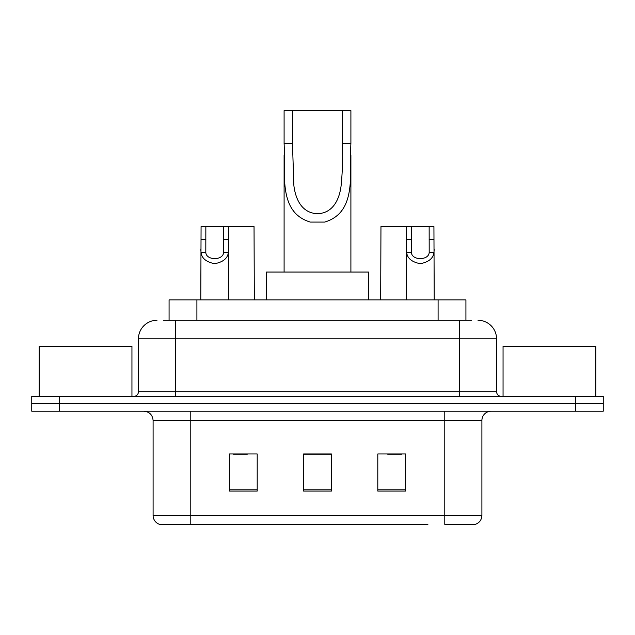 <?xml version="1.0" encoding="UTF-8"?>
<svg xmlns="http://www.w3.org/2000/svg" width="635" height="635" viewBox="0 0 635 635"><rect width="100%" height="100%" fill="white"/><g stroke="black" fill="none" stroke-linecap="round" stroke-linejoin="round"><path stroke-width="0.95" d="M163.497 320.286L175.554 320.286L163.497 320.286L169.077 320.286L169.077 299.871L465.923 299.871L465.923 320.286M156.996 320.286A18.558 18.558 0 0 0 138.446 338.836L138.446 391.724A4.635 4.635 0 0 1 133.802 396.359M478.004 320.286A18.558 18.558 0 0 1 496.554 338.836L175.554 338.836L175.554 320.286L471.503 320.286M496.554 338.836L496.554 391.724C496.832 394.541 498.38 396.081 501.198 396.359M59.579 396.359L31.75 396.359L31.75 403.781L59.579 403.781L31.75 403.781L31.75 411.202L59.579 411.202L59.579 403.781L575.421 403.781L59.579 403.781L59.579 396.359L575.421 396.359L575.421 403.781L603.25 403.781L575.421 403.781L575.421 411.202L59.579 411.202M575.421 411.202L603.25 411.202L603.25 396.359L575.421 396.359M207.097 524.391L160.242 524.391M481.901 515.485C481.64 519.93 479.417 522.899 475.218 524.391L444.786 524.391L444.786 515.485L481.901 515.485L481.901 420.481A9.279 9.279 0 0 1 491.18 411.202M159.782 524.391A9.279 9.279 0 0 1 153.099 515.485L153.099 420.481C152.551 414.845 149.455 411.758 143.82 411.202M405.638 491.085L405.638 453.969L377.801 453.969L377.801 491.085L405.638 491.085M257.199 491.085L257.199 453.969L229.362 453.969L229.362 491.085L257.199 491.085M331.414 491.085L331.414 453.969L303.586 453.969L303.586 491.085L331.414 491.085M427.903 524.391L190.214 524.391L190.214 515.485L444.786 515.485L444.786 420.481L153.099 420.481M233.442 454.16L247.364 454.16M387.636 454.16L401.558 454.16M331.414 454.16L303.586 454.16M131.945 396.359L131.945 346.258L39.172 346.258L39.172 396.359M292.449 110.609L350.901 110.609L350.901 143.351C349.393 173.887 357.172 212.28 324.723 222.075L310.277 222.075C277.805 212.233 285.607 173.799 284.099 143.351L284.099 110.609L292.449 110.609L292.449 154.107M284.099 143.351L292.449 143.351L293.886 185.682C295.473 198.39 301.276 212.955 317.317 213.709C333.51 213.257 339.511 198.533 341.09 185.857C342.455 172.283 342.94 158.115 342.551 143.351L342.551 110.609M350.901 143.351L342.551 143.351L342.551 154.234M284.099 155.289L284.099 272.042M350.901 155.361L350.901 272.042M368.53 299.871L368.53 272.042L266.47 272.042L266.47 299.871M595.828 396.359L595.828 346.258L503.055 346.258L503.055 396.359M205.851 226.576L205.811 252.428C206.137 260.66 223.274 260.66 223.591 252.428L223.552 226.576L201.073 226.576L200.787 299.871M223.552 226.576L228.338 226.576L228.624 299.871M228.624 249.079L228.362 252.428C227.695 258.318 223.139 262.08 214.701 263.692C206.272 262.08 201.716 258.318 201.041 252.428L200.787 249.079M411.448 226.576L411.409 252.428C411.726 260.66 428.863 260.66 429.189 252.428L429.149 226.576L406.662 226.576L406.376 299.871M429.149 226.576L433.927 226.576L434.213 299.871M434.213 249.079L433.959 252.428C433.284 258.318 428.728 262.08 420.299 263.692C411.861 262.08 407.305 258.318 406.638 252.428L406.376 249.079M228.338 226.576L254.04 226.576L254.317 299.871M406.662 226.576L380.96 226.576L380.683 299.871M196.906 320.286L196.906 299.871M438.094 320.286L438.094 299.871M175.554 396.359L175.554 338.836L138.446 338.836M138.446 391.724L496.554 391.724M459.446 320.286L459.446 396.359M444.786 411.202L444.786 420.481L481.901 420.481M153.099 515.485L190.214 515.485L190.214 411.202M331.414 489.791L303.586 489.791M257.199 489.791L229.362 489.791M405.638 489.791L377.801 489.791M310.277 222.075L324.723 222.075M228.362 252.428L223.591 252.428M205.811 252.428L201.041 252.428M205.851 239.308L201.073 239.308M228.338 239.308L223.552 239.308M433.959 252.428L429.189 252.428M411.409 252.428L406.638 252.428M411.448 239.308L406.662 239.308M433.927 239.308L429.149 239.308"/></g></svg>
